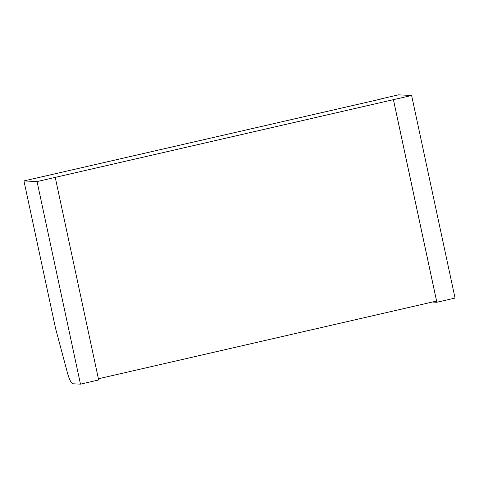 <?xml version="1.0" encoding="UTF-8"?>
<svg xmlns="http://www.w3.org/2000/svg" width="479" height="479" viewBox="0 0 479 479"><rect width="100%" height="100%" fill="white"/><g stroke="black" fill="none" stroke-linecap="round" stroke-linejoin="round"><path stroke-width="0.72" d="M23.95 180.924L55.546 328.313L67.443 372.842A14.089 3.221 -102.9 0 0 73.012 383.787L80.478 384.152L37.051 181.565L23.95 180.924L380.368 99.183M37.051 181.565L393.409 99.662L436.585 301.069L98.411 378.781M80.478 384.152L98.662 379.973L55.235 177.386M432.387 302.033L436.866 302.255L455.05 298.076L411.617 95.489L393.409 99.662M411.617 95.489L398.522 94.848L380.338 99.027M436.866 302.255L393.439 99.668"/></g></svg>
